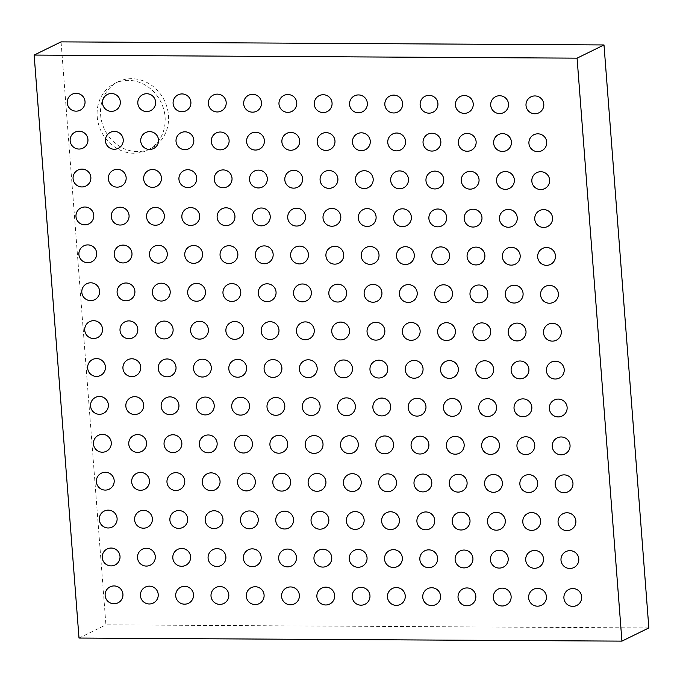 <?xml version="1.0" encoding="UTF-8"?>
<svg xmlns="http://www.w3.org/2000/svg" width="683" height="683" viewBox="0 0 683 683"><rect width="100%" height="100%" fill="white"/><g stroke="black" fill="none" stroke-linecap="round" stroke-linejoin="round"><path stroke-width="0.51" stroke-dasharray="3.42 2.56" d="M648.85 627.933L105.925 624.843L61.069 41.868M137.343 151.566A37.164 33.254 63.9 0 1 101.929 122.513A37.164 33.254 63.9 0 1 118.176 81.764A37.164 33.254 63.9 0 1 164.398 100.486A37.164 33.254 63.9 0 1 150.9 148.493A37.164 33.254 63.9 0 1 137.343 151.566M79.006 638.05L105.925 624.843M133.936 153.231A37.164 33.254 63.9 0 1 98.523 124.186A37.164 33.254 63.9 0 1 114.77 83.437A37.164 33.254 63.9 0 1 160.992 102.151A37.164 33.254 63.9 0 1 147.494 150.166A37.164 33.254 63.9 0 1 133.936 153.231M147.494 150.166L150.9 148.493M114.77 83.437L118.176 81.764"/><path stroke-width="1.02" d="M34.15 55.067L577.075 58.157L603.994 44.95L61.069 41.868L34.15 55.067L79.006 638.05L621.931 641.132L648.85 627.933L603.994 44.95M577.075 58.157L621.931 641.132M76.078 111.158A8.922 8.922 0 0 0 83.881 97.823A8.922 8.922 0 0 0 68.428 97.737A8.922 8.922 0 0 0 76.078 111.158M111.372 111.363A8.922 8.922 0 0 0 119.166 98.028A8.922 8.922 0 0 0 103.722 97.942A8.922 8.922 0 0 0 111.372 111.363M146.657 111.56A8.922 8.922 0 0 0 154.46 98.224A8.922 8.922 0 0 0 139.016 98.139A8.922 8.922 0 0 0 146.657 111.56M181.951 111.764A8.922 8.922 0 0 0 189.746 98.429A8.922 8.922 0 0 0 174.302 98.343A8.922 8.922 0 0 0 181.951 111.764M217.237 111.961A8.922 8.922 0 0 0 225.04 98.625A8.922 8.922 0 0 0 209.596 98.54A8.922 8.922 0 0 0 217.237 111.961M252.531 112.166A8.922 8.922 0 0 0 260.334 98.83A8.922 8.922 0 0 0 244.881 98.745A8.922 8.922 0 0 0 252.531 112.166M287.825 112.362A8.922 8.922 0 0 0 295.619 99.026A8.922 8.922 0 0 0 280.175 98.941A8.922 8.922 0 0 0 287.825 112.362M323.11 112.567A8.922 8.922 0 0 0 330.913 99.231A8.922 8.922 0 0 0 315.461 99.146A8.922 8.922 0 0 0 323.11 112.567M358.404 112.763A8.922 8.922 0 0 0 366.199 99.428A8.922 8.922 0 0 0 350.755 99.342A8.922 8.922 0 0 0 358.404 112.763M393.69 112.968A8.922 8.922 0 0 0 401.493 99.633A8.922 8.922 0 0 0 386.04 99.539A8.922 8.922 0 0 0 393.69 112.968M428.984 113.165A8.922 8.922 0 0 0 436.779 99.829A8.922 8.922 0 0 0 421.334 99.744A8.922 8.922 0 0 0 428.984 113.165M464.269 113.369A8.922 8.922 0 0 0 472.073 100.034A8.922 8.922 0 0 0 456.628 99.94A8.922 8.922 0 0 0 464.269 113.369M499.563 113.566A8.922 8.922 0 0 0 507.358 100.23A8.922 8.922 0 0 0 491.914 100.145A8.922 8.922 0 0 0 499.563 113.566M534.849 113.762A8.922 8.922 0 0 0 542.652 100.435A8.922 8.922 0 0 0 527.208 100.341A8.922 8.922 0 0 0 534.849 113.762M78.997 149.056A8.922 8.922 0 0 0 86.792 135.721A8.922 8.922 0 0 0 71.348 135.635A8.922 8.922 0 0 0 78.997 149.056M114.283 149.253A8.922 8.922 0 0 0 122.086 135.917A8.922 8.922 0 0 0 106.642 135.832A8.922 8.922 0 0 0 114.283 149.253M149.577 149.457A8.922 8.922 0 0 0 157.372 136.122A8.922 8.922 0 0 0 141.927 136.037A8.922 8.922 0 0 0 149.577 149.457M184.862 149.654A8.922 8.922 0 0 0 192.666 136.318A8.922 8.922 0 0 0 177.221 136.233A8.922 8.922 0 0 0 184.862 149.654M220.157 149.859A8.922 8.922 0 0 0 227.96 136.523A8.922 8.922 0 0 0 212.507 136.438A8.922 8.922 0 0 0 220.157 149.859M255.451 150.055A8.922 8.922 0 0 0 263.245 136.72A8.922 8.922 0 0 0 247.801 136.634A8.922 8.922 0 0 0 255.451 150.055M290.736 150.26A8.922 8.922 0 0 0 298.539 136.924A8.922 8.922 0 0 0 283.086 136.839A8.922 8.922 0 0 0 290.736 150.26M326.03 150.456A8.922 8.922 0 0 0 333.825 137.121A8.922 8.922 0 0 0 318.38 137.035A8.922 8.922 0 0 0 326.03 150.456M361.316 150.661A8.922 8.922 0 0 0 369.119 137.326A8.922 8.922 0 0 0 353.666 137.232A8.922 8.922 0 0 0 361.316 150.661M396.61 150.858A8.922 8.922 0 0 0 404.404 137.522A8.922 8.922 0 0 0 388.96 137.437A8.922 8.922 0 0 0 396.61 150.858M431.895 151.063A8.922 8.922 0 0 0 439.698 137.727A8.922 8.922 0 0 0 424.254 137.633A8.922 8.922 0 0 0 431.895 151.063M467.189 151.259A8.922 8.922 0 0 0 474.984 137.923A8.922 8.922 0 0 0 459.539 137.838A8.922 8.922 0 0 0 467.189 151.259M502.475 151.455A8.922 8.922 0 0 0 510.278 138.128A8.922 8.922 0 0 0 494.834 138.034A8.922 8.922 0 0 0 502.475 151.455M537.769 151.66A8.922 8.922 0 0 0 545.572 138.325A8.922 8.922 0 0 0 530.119 138.239A8.922 8.922 0 0 0 537.769 151.66M81.909 186.946A8.922 8.922 0 0 0 89.712 173.61A8.922 8.922 0 0 0 74.268 173.525A8.922 8.922 0 0 0 81.909 186.946M117.203 187.151A8.922 8.922 0 0 0 124.998 173.815A8.922 8.922 0 0 0 109.553 173.73A8.922 8.922 0 0 0 117.203 187.151M152.488 187.347A8.922 8.922 0 0 0 160.292 174.011A8.922 8.922 0 0 0 144.847 173.926A8.922 8.922 0 0 0 152.488 187.347M187.782 187.552A8.922 8.922 0 0 0 195.586 174.216A8.922 8.922 0 0 0 180.133 174.131A8.922 8.922 0 0 0 187.782 187.552M223.076 187.748A8.922 8.922 0 0 0 230.871 174.413A8.922 8.922 0 0 0 215.427 174.327A8.922 8.922 0 0 0 223.076 187.748M258.362 187.953A8.922 8.922 0 0 0 266.165 174.617A8.922 8.922 0 0 0 250.712 174.532A8.922 8.922 0 0 0 258.362 187.953M293.656 188.149A8.922 8.922 0 0 0 301.451 174.814A8.922 8.922 0 0 0 286.006 174.728A8.922 8.922 0 0 0 293.656 188.149M328.941 188.354A8.922 8.922 0 0 0 336.745 175.019A8.922 8.922 0 0 0 321.292 174.925A8.922 8.922 0 0 0 328.941 188.354M364.235 188.551A8.922 8.922 0 0 0 372.03 175.215A8.922 8.922 0 0 0 356.586 175.13A8.922 8.922 0 0 0 364.235 188.551M399.521 188.756A8.922 8.922 0 0 0 407.324 175.42A8.922 8.922 0 0 0 391.88 175.326A8.922 8.922 0 0 0 399.521 188.756M434.815 188.952A8.922 8.922 0 0 0 442.61 175.616A8.922 8.922 0 0 0 427.165 175.531A8.922 8.922 0 0 0 434.815 188.952M470.1 189.148A8.922 8.922 0 0 0 477.904 175.821A8.922 8.922 0 0 0 462.459 175.727A8.922 8.922 0 0 0 470.1 189.148M505.394 189.353A8.922 8.922 0 0 0 513.198 176.018A8.922 8.922 0 0 0 497.745 175.932A8.922 8.922 0 0 0 505.394 189.353M540.68 189.55A8.922 8.922 0 0 0 548.483 176.223A8.922 8.922 0 0 0 533.039 176.129A8.922 8.922 0 0 0 540.68 189.55M84.829 224.844A8.922 8.922 0 0 0 92.623 211.508A8.922 8.922 0 0 0 77.179 211.423A8.922 8.922 0 0 0 84.829 224.844M120.114 225.04A8.922 8.922 0 0 0 127.917 211.704A8.922 8.922 0 0 0 112.473 211.619A8.922 8.922 0 0 0 120.114 225.04M155.408 225.245A8.922 8.922 0 0 0 163.203 211.909A8.922 8.922 0 0 0 147.759 211.824A8.922 8.922 0 0 0 155.408 225.245M190.694 225.441A8.922 8.922 0 0 0 198.497 212.106A8.922 8.922 0 0 0 183.053 212.02A8.922 8.922 0 0 0 190.694 225.441M225.988 225.646A8.922 8.922 0 0 0 233.791 212.311A8.922 8.922 0 0 0 218.338 212.225A8.922 8.922 0 0 0 225.988 225.646M261.282 225.842A8.922 8.922 0 0 0 269.076 212.507A8.922 8.922 0 0 0 253.632 212.422A8.922 8.922 0 0 0 261.282 225.842M296.567 226.047A8.922 8.922 0 0 0 304.37 212.712A8.922 8.922 0 0 0 288.918 212.618A8.922 8.922 0 0 0 296.567 226.047M331.861 226.244A8.922 8.922 0 0 0 339.656 212.908A8.922 8.922 0 0 0 324.212 212.823A8.922 8.922 0 0 0 331.861 226.244M367.147 226.449A8.922 8.922 0 0 0 374.95 213.113A8.922 8.922 0 0 0 359.497 213.019A8.922 8.922 0 0 0 367.147 226.449M402.441 226.645A8.922 8.922 0 0 0 410.235 213.309A8.922 8.922 0 0 0 394.791 213.224A8.922 8.922 0 0 0 402.441 226.645M437.726 226.841A8.922 8.922 0 0 0 445.529 213.514A8.922 8.922 0 0 0 430.085 213.42A8.922 8.922 0 0 0 437.726 226.841M473.02 227.046A8.922 8.922 0 0 0 480.815 213.711A8.922 8.922 0 0 0 465.371 213.625A8.922 8.922 0 0 0 473.02 227.046M508.306 227.243A8.922 8.922 0 0 0 516.109 213.916A8.922 8.922 0 0 0 500.665 213.822A8.922 8.922 0 0 0 508.306 227.243M543.6 227.448A8.922 8.922 0 0 0 551.403 214.112A8.922 8.922 0 0 0 535.95 214.027A8.922 8.922 0 0 0 543.6 227.448M87.74 262.733A8.922 8.922 0 0 0 95.543 249.397A8.922 8.922 0 0 0 80.099 249.312A8.922 8.922 0 0 0 87.74 262.733M123.034 262.938A8.922 8.922 0 0 0 130.829 249.602A8.922 8.922 0 0 0 115.384 249.517A8.922 8.922 0 0 0 123.034 262.938M158.319 263.134A8.922 8.922 0 0 0 166.123 249.799A8.922 8.922 0 0 0 150.678 249.713A8.922 8.922 0 0 0 158.319 263.134M193.613 263.339A8.922 8.922 0 0 0 201.417 250.004A8.922 8.922 0 0 0 185.964 249.918A8.922 8.922 0 0 0 193.613 263.339M228.907 263.536A8.922 8.922 0 0 0 236.702 250.2A8.922 8.922 0 0 0 221.258 250.115A8.922 8.922 0 0 0 228.907 263.536M264.193 263.74A8.922 8.922 0 0 0 271.996 250.405A8.922 8.922 0 0 0 256.543 250.311A8.922 8.922 0 0 0 264.193 263.74M299.487 263.937A8.922 8.922 0 0 0 307.282 250.601A8.922 8.922 0 0 0 291.837 250.516A8.922 8.922 0 0 0 299.487 263.937M334.772 264.142A8.922 8.922 0 0 0 342.576 250.806A8.922 8.922 0 0 0 327.123 250.712A8.922 8.922 0 0 0 334.772 264.142M370.066 264.338A8.922 8.922 0 0 0 377.861 251.002A8.922 8.922 0 0 0 362.417 250.917A8.922 8.922 0 0 0 370.066 264.338M405.352 264.534A8.922 8.922 0 0 0 413.155 251.207A8.922 8.922 0 0 0 397.711 251.113A8.922 8.922 0 0 0 405.352 264.534M440.646 264.739A8.922 8.922 0 0 0 448.441 251.404A8.922 8.922 0 0 0 432.996 251.318A8.922 8.922 0 0 0 440.646 264.739M475.931 264.936A8.922 8.922 0 0 0 483.735 251.609A8.922 8.922 0 0 0 468.29 251.515A8.922 8.922 0 0 0 475.931 264.936M511.225 265.141A8.922 8.922 0 0 0 519.029 251.805A8.922 8.922 0 0 0 503.576 251.72A8.922 8.922 0 0 0 511.225 265.141M546.52 265.337A8.922 8.922 0 0 0 554.314 252.01A8.922 8.922 0 0 0 538.87 251.916A8.922 8.922 0 0 0 546.52 265.337M90.66 300.631A8.922 8.922 0 0 0 98.454 287.295A8.922 8.922 0 0 0 83.01 287.21A8.922 8.922 0 0 0 90.66 300.631M125.945 300.827A8.922 8.922 0 0 0 133.748 287.492A8.922 8.922 0 0 0 118.304 287.406A8.922 8.922 0 0 0 125.945 300.827M161.239 301.032A8.922 8.922 0 0 0 169.042 287.697A8.922 8.922 0 0 0 153.59 287.611A8.922 8.922 0 0 0 161.239 301.032M196.533 301.229A8.922 8.922 0 0 0 204.328 287.893A8.922 8.922 0 0 0 188.884 287.808A8.922 8.922 0 0 0 196.533 301.229M231.819 301.434A8.922 8.922 0 0 0 239.622 288.098A8.922 8.922 0 0 0 224.169 288.004A8.922 8.922 0 0 0 231.819 301.434M267.113 301.63A8.922 8.922 0 0 0 274.908 288.294A8.922 8.922 0 0 0 259.463 288.209A8.922 8.922 0 0 0 267.113 301.63M302.398 301.826A8.922 8.922 0 0 0 310.202 288.499A8.922 8.922 0 0 0 294.749 288.405A8.922 8.922 0 0 0 302.398 301.826M337.692 302.031A8.922 8.922 0 0 0 345.487 288.696A8.922 8.922 0 0 0 330.043 288.61A8.922 8.922 0 0 0 337.692 302.031M372.978 302.228A8.922 8.922 0 0 0 380.781 288.9A8.922 8.922 0 0 0 365.337 288.807A8.922 8.922 0 0 0 372.978 302.228M408.272 302.432A8.922 8.922 0 0 0 416.067 289.097A8.922 8.922 0 0 0 400.622 289.011A8.922 8.922 0 0 0 408.272 302.432M443.557 302.629A8.922 8.922 0 0 0 451.361 289.302A8.922 8.922 0 0 0 435.916 289.208A8.922 8.922 0 0 0 443.557 302.629M478.851 302.834A8.922 8.922 0 0 0 486.655 289.498A8.922 8.922 0 0 0 471.202 289.413A8.922 8.922 0 0 0 478.851 302.834M514.145 303.03A8.922 8.922 0 0 0 521.94 289.703A8.922 8.922 0 0 0 506.496 289.609A8.922 8.922 0 0 0 514.145 303.03M549.431 303.235A8.922 8.922 0 0 0 557.234 289.899A8.922 8.922 0 0 0 541.781 289.814A8.922 8.922 0 0 0 549.431 303.235M93.571 338.52A8.922 8.922 0 0 0 101.374 325.185A8.922 8.922 0 0 0 85.93 325.099A8.922 8.922 0 0 0 93.571 338.52M128.865 338.725A8.922 8.922 0 0 0 136.66 325.39A8.922 8.922 0 0 0 121.215 325.304A8.922 8.922 0 0 0 128.865 338.725M164.151 338.922A8.922 8.922 0 0 0 171.954 325.586A8.922 8.922 0 0 0 156.509 325.501A8.922 8.922 0 0 0 164.151 338.922M199.445 339.127A8.922 8.922 0 0 0 207.248 325.791A8.922 8.922 0 0 0 191.795 325.697A8.922 8.922 0 0 0 199.445 339.127M234.739 339.323A8.922 8.922 0 0 0 242.533 325.987A8.922 8.922 0 0 0 227.089 325.902A8.922 8.922 0 0 0 234.739 339.323M270.024 339.519A8.922 8.922 0 0 0 277.827 326.192A8.922 8.922 0 0 0 262.374 326.098A8.922 8.922 0 0 0 270.024 339.519M305.318 339.724A8.922 8.922 0 0 0 313.113 326.389A8.922 8.922 0 0 0 297.668 326.303A8.922 8.922 0 0 0 305.318 339.724M340.604 339.921A8.922 8.922 0 0 0 348.407 326.594A8.922 8.922 0 0 0 332.954 326.5A8.922 8.922 0 0 0 340.604 339.921M375.898 340.125A8.922 8.922 0 0 0 383.692 326.79A8.922 8.922 0 0 0 368.248 326.705A8.922 8.922 0 0 0 375.898 340.125M411.183 340.322A8.922 8.922 0 0 0 418.986 326.995A8.922 8.922 0 0 0 403.542 326.901A8.922 8.922 0 0 0 411.183 340.322M446.477 340.527A8.922 8.922 0 0 0 454.272 327.191A8.922 8.922 0 0 0 438.827 327.106A8.922 8.922 0 0 0 446.477 340.527M481.763 340.723A8.922 8.922 0 0 0 489.566 327.396A8.922 8.922 0 0 0 474.122 327.302A8.922 8.922 0 0 0 481.763 340.723M517.057 340.928A8.922 8.922 0 0 0 524.86 327.592A8.922 8.922 0 0 0 509.407 327.507A8.922 8.922 0 0 0 517.057 340.928M552.351 341.124A8.922 8.922 0 0 0 560.145 327.797A8.922 8.922 0 0 0 544.701 327.703A8.922 8.922 0 0 0 552.351 341.124M96.491 376.418A8.922 8.922 0 0 0 104.286 363.083A8.922 8.922 0 0 0 88.841 362.989A8.922 8.922 0 0 0 96.491 376.418M131.776 376.615A8.922 8.922 0 0 0 139.58 363.279A8.922 8.922 0 0 0 124.135 363.194A8.922 8.922 0 0 0 131.776 376.615M167.07 376.82A8.922 8.922 0 0 0 174.874 363.484A8.922 8.922 0 0 0 159.421 363.39A8.922 8.922 0 0 0 167.07 376.82M202.364 377.016A8.922 8.922 0 0 0 210.159 363.68A8.922 8.922 0 0 0 194.715 363.595A8.922 8.922 0 0 0 202.364 377.016M237.65 377.212A8.922 8.922 0 0 0 245.453 363.885A8.922 8.922 0 0 0 230 363.791A8.922 8.922 0 0 0 237.65 377.212M272.944 377.417A8.922 8.922 0 0 0 280.739 364.082A8.922 8.922 0 0 0 265.294 363.996A8.922 8.922 0 0 0 272.944 377.417M308.229 377.614A8.922 8.922 0 0 0 316.033 364.287A8.922 8.922 0 0 0 300.58 364.193A8.922 8.922 0 0 0 308.229 377.614M343.523 377.819A8.922 8.922 0 0 0 351.318 364.483A8.922 8.922 0 0 0 335.874 364.398A8.922 8.922 0 0 0 343.523 377.819M378.809 378.015A8.922 8.922 0 0 0 386.612 364.688A8.922 8.922 0 0 0 371.168 364.594A8.922 8.922 0 0 0 378.809 378.015M414.103 378.22A8.922 8.922 0 0 0 421.898 364.884A8.922 8.922 0 0 0 406.453 364.799A8.922 8.922 0 0 0 414.103 378.22M449.388 378.416A8.922 8.922 0 0 0 457.192 365.089A8.922 8.922 0 0 0 441.747 364.995A8.922 8.922 0 0 0 449.388 378.416M484.682 378.621A8.922 8.922 0 0 0 492.486 365.285A8.922 8.922 0 0 0 477.033 365.2A8.922 8.922 0 0 0 484.682 378.621M519.976 378.817A8.922 8.922 0 0 0 527.771 365.49A8.922 8.922 0 0 0 512.327 365.396A8.922 8.922 0 0 0 519.976 378.817M555.262 379.022A8.922 8.922 0 0 0 563.065 365.687A8.922 8.922 0 0 0 547.612 365.601A8.922 8.922 0 0 0 555.262 379.022M99.402 414.308A8.922 8.922 0 0 0 107.205 400.972A8.922 8.922 0 0 0 91.761 400.887A8.922 8.922 0 0 0 99.402 414.308M134.696 414.513A8.922 8.922 0 0 0 142.499 401.177A8.922 8.922 0 0 0 127.047 401.083A8.922 8.922 0 0 0 134.696 414.513M169.99 414.709A8.922 8.922 0 0 0 177.785 401.373A8.922 8.922 0 0 0 162.341 401.288A8.922 8.922 0 0 0 169.99 414.709M205.276 414.905A8.922 8.922 0 0 0 213.079 401.578A8.922 8.922 0 0 0 197.626 401.484A8.922 8.922 0 0 0 205.276 414.905M240.57 415.11A8.922 8.922 0 0 0 248.364 401.775A8.922 8.922 0 0 0 232.92 401.689A8.922 8.922 0 0 0 240.57 415.11M275.855 415.307A8.922 8.922 0 0 0 283.658 401.98A8.922 8.922 0 0 0 268.206 401.886A8.922 8.922 0 0 0 275.855 415.307M311.149 415.512A8.922 8.922 0 0 0 318.944 402.176A8.922 8.922 0 0 0 303.5 402.091A8.922 8.922 0 0 0 311.149 415.512M346.435 415.708A8.922 8.922 0 0 0 354.238 402.381A8.922 8.922 0 0 0 338.794 402.287A8.922 8.922 0 0 0 346.435 415.708M381.729 415.913A8.922 8.922 0 0 0 389.523 402.577A8.922 8.922 0 0 0 374.079 402.492A8.922 8.922 0 0 0 381.729 415.913M417.014 416.109A8.922 8.922 0 0 0 424.817 402.782A8.922 8.922 0 0 0 409.373 402.688A8.922 8.922 0 0 0 417.014 416.109M452.308 416.314A8.922 8.922 0 0 0 460.111 402.979A8.922 8.922 0 0 0 444.659 402.893A8.922 8.922 0 0 0 452.308 416.314M487.602 416.51A8.922 8.922 0 0 0 495.397 403.183A8.922 8.922 0 0 0 479.953 403.09A8.922 8.922 0 0 0 487.602 416.51M522.888 416.715A8.922 8.922 0 0 0 530.691 403.38A8.922 8.922 0 0 0 515.238 403.294A8.922 8.922 0 0 0 522.888 416.715M558.182 416.912A8.922 8.922 0 0 0 565.976 403.576A8.922 8.922 0 0 0 550.532 403.491A8.922 8.922 0 0 0 558.182 416.912M102.322 452.206A8.922 8.922 0 0 0 110.125 438.87A8.922 8.922 0 0 0 94.672 438.776A8.922 8.922 0 0 0 102.322 452.206M137.607 452.402A8.922 8.922 0 0 0 145.411 439.067A8.922 8.922 0 0 0 129.966 438.981A8.922 8.922 0 0 0 137.607 452.402M172.901 452.598A8.922 8.922 0 0 0 180.705 439.271A8.922 8.922 0 0 0 165.252 439.178A8.922 8.922 0 0 0 172.901 452.598M208.195 452.803A8.922 8.922 0 0 0 215.99 439.468A8.922 8.922 0 0 0 200.546 439.382A8.922 8.922 0 0 0 208.195 452.803M243.481 453A8.922 8.922 0 0 0 251.284 439.673A8.922 8.922 0 0 0 235.831 439.579A8.922 8.922 0 0 0 243.481 453M278.775 453.205A8.922 8.922 0 0 0 286.57 439.869A8.922 8.922 0 0 0 271.125 439.784A8.922 8.922 0 0 0 278.775 453.205M314.06 453.401A8.922 8.922 0 0 0 321.864 440.074A8.922 8.922 0 0 0 306.411 439.98A8.922 8.922 0 0 0 314.06 453.401M349.354 453.606A8.922 8.922 0 0 0 357.149 440.27A8.922 8.922 0 0 0 341.705 440.185A8.922 8.922 0 0 0 349.354 453.606M384.64 453.802A8.922 8.922 0 0 0 392.443 440.475A8.922 8.922 0 0 0 376.999 440.381A8.922 8.922 0 0 0 384.64 453.802M419.934 454.007A8.922 8.922 0 0 0 427.729 440.672A8.922 8.922 0 0 0 412.284 440.586A8.922 8.922 0 0 0 419.934 454.007M455.22 454.204A8.922 8.922 0 0 0 463.023 440.876A8.922 8.922 0 0 0 447.578 440.783A8.922 8.922 0 0 0 455.22 454.204M490.514 454.408A8.922 8.922 0 0 0 498.317 441.073A8.922 8.922 0 0 0 482.864 440.987A8.922 8.922 0 0 0 490.514 454.408M525.808 454.605A8.922 8.922 0 0 0 533.602 441.269A8.922 8.922 0 0 0 518.158 441.184A8.922 8.922 0 0 0 525.808 454.605M561.093 454.81A8.922 8.922 0 0 0 568.896 441.474A8.922 8.922 0 0 0 553.443 441.389A8.922 8.922 0 0 0 561.093 454.81M105.233 490.095A8.922 8.922 0 0 0 113.037 476.76A8.922 8.922 0 0 0 97.592 476.674A8.922 8.922 0 0 0 105.233 490.095M140.527 490.292A8.922 8.922 0 0 0 148.331 476.965A8.922 8.922 0 0 0 132.878 476.871A8.922 8.922 0 0 0 140.527 490.292M175.821 490.496A8.922 8.922 0 0 0 183.616 477.161A8.922 8.922 0 0 0 168.172 477.075A8.922 8.922 0 0 0 175.821 490.496M211.107 490.693A8.922 8.922 0 0 0 218.91 477.366A8.922 8.922 0 0 0 203.457 477.272A8.922 8.922 0 0 0 211.107 490.693M246.401 490.898A8.922 8.922 0 0 0 254.196 477.562A8.922 8.922 0 0 0 238.751 477.477A8.922 8.922 0 0 0 246.401 490.898M281.686 491.094A8.922 8.922 0 0 0 289.49 477.767A8.922 8.922 0 0 0 274.037 477.673A8.922 8.922 0 0 0 281.686 491.094M316.98 491.299A8.922 8.922 0 0 0 324.775 477.963A8.922 8.922 0 0 0 309.331 477.878A8.922 8.922 0 0 0 316.98 491.299M352.266 491.495A8.922 8.922 0 0 0 360.069 478.168A8.922 8.922 0 0 0 344.625 478.074A8.922 8.922 0 0 0 352.266 491.495M387.56 491.7A8.922 8.922 0 0 0 395.355 478.365A8.922 8.922 0 0 0 379.91 478.279A8.922 8.922 0 0 0 387.56 491.7M422.845 491.897A8.922 8.922 0 0 0 430.649 478.57A8.922 8.922 0 0 0 415.204 478.476A8.922 8.922 0 0 0 422.845 491.897M458.139 492.101A8.922 8.922 0 0 0 465.943 478.766A8.922 8.922 0 0 0 450.49 478.681A8.922 8.922 0 0 0 458.139 492.101M493.433 492.298A8.922 8.922 0 0 0 501.228 478.962A8.922 8.922 0 0 0 485.784 478.877A8.922 8.922 0 0 0 493.433 492.298M528.719 492.503A8.922 8.922 0 0 0 536.522 479.167A8.922 8.922 0 0 0 521.069 479.082A8.922 8.922 0 0 0 528.719 492.503M564.013 492.699A8.922 8.922 0 0 0 571.808 479.364A8.922 8.922 0 0 0 556.363 479.278A8.922 8.922 0 0 0 564.013 492.699M108.153 527.985A8.922 8.922 0 0 0 115.956 514.658A8.922 8.922 0 0 0 100.503 514.564A8.922 8.922 0 0 0 108.153 527.985M143.447 528.19A8.922 8.922 0 0 0 151.242 514.854A8.922 8.922 0 0 0 135.797 514.769A8.922 8.922 0 0 0 143.447 528.19M178.733 528.386A8.922 8.922 0 0 0 186.536 515.059A8.922 8.922 0 0 0 171.083 514.965A8.922 8.922 0 0 0 178.733 528.386M214.027 528.591A8.922 8.922 0 0 0 221.821 515.255A8.922 8.922 0 0 0 206.377 515.17A8.922 8.922 0 0 0 214.027 528.591M249.312 528.787A8.922 8.922 0 0 0 257.115 515.46A8.922 8.922 0 0 0 241.662 515.366A8.922 8.922 0 0 0 249.312 528.787M284.606 528.992A8.922 8.922 0 0 0 292.401 515.656A8.922 8.922 0 0 0 276.957 515.571A8.922 8.922 0 0 0 284.606 528.992M319.892 529.188A8.922 8.922 0 0 0 327.695 515.861A8.922 8.922 0 0 0 312.251 515.767A8.922 8.922 0 0 0 319.892 529.188M355.186 529.393A8.922 8.922 0 0 0 362.98 516.058A8.922 8.922 0 0 0 347.536 515.972A8.922 8.922 0 0 0 355.186 529.393M390.471 529.59A8.922 8.922 0 0 0 398.274 516.263A8.922 8.922 0 0 0 382.83 516.169A8.922 8.922 0 0 0 390.471 529.59M425.765 529.795A8.922 8.922 0 0 0 433.568 516.459A8.922 8.922 0 0 0 418.116 516.374A8.922 8.922 0 0 0 425.765 529.795M461.059 529.991A8.922 8.922 0 0 0 468.854 516.655A8.922 8.922 0 0 0 453.41 516.57A8.922 8.922 0 0 0 461.059 529.991M496.345 530.196A8.922 8.922 0 0 0 504.148 516.86A8.922 8.922 0 0 0 488.695 516.775A8.922 8.922 0 0 0 496.345 530.196M531.639 530.392A8.922 8.922 0 0 0 539.433 517.057A8.922 8.922 0 0 0 523.989 516.971A8.922 8.922 0 0 0 531.639 530.392M566.924 530.597A8.922 8.922 0 0 0 574.727 517.262A8.922 8.922 0 0 0 559.275 517.176A8.922 8.922 0 0 0 566.924 530.597M111.073 565.883A8.922 8.922 0 0 0 118.868 552.547A8.922 8.922 0 0 0 103.423 552.462A8.922 8.922 0 0 0 111.073 565.883M146.358 566.079A8.922 8.922 0 0 0 154.162 552.752A8.922 8.922 0 0 0 138.709 552.658A8.922 8.922 0 0 0 146.358 566.079M181.652 566.284A8.922 8.922 0 0 0 189.447 552.948A8.922 8.922 0 0 0 174.003 552.863A8.922 8.922 0 0 0 181.652 566.284M216.938 566.48A8.922 8.922 0 0 0 224.741 553.153A8.922 8.922 0 0 0 209.288 553.059A8.922 8.922 0 0 0 216.938 566.48M252.232 566.685A8.922 8.922 0 0 0 260.027 553.35A8.922 8.922 0 0 0 244.582 553.264A8.922 8.922 0 0 0 252.232 566.685M287.517 566.881A8.922 8.922 0 0 0 295.321 553.554A8.922 8.922 0 0 0 279.876 553.461A8.922 8.922 0 0 0 287.517 566.881M322.811 567.086A8.922 8.922 0 0 0 330.606 553.751A8.922 8.922 0 0 0 315.162 553.665A8.922 8.922 0 0 0 322.811 567.086M358.097 567.283A8.922 8.922 0 0 0 365.9 553.956A8.922 8.922 0 0 0 350.456 553.862A8.922 8.922 0 0 0 358.097 567.283M393.391 567.488A8.922 8.922 0 0 0 401.194 554.152A8.922 8.922 0 0 0 385.741 554.067A8.922 8.922 0 0 0 393.391 567.488M428.676 567.684A8.922 8.922 0 0 0 436.48 554.348A8.922 8.922 0 0 0 421.035 554.263A8.922 8.922 0 0 0 428.676 567.684M463.97 567.889A8.922 8.922 0 0 0 471.774 554.553A8.922 8.922 0 0 0 456.321 554.468A8.922 8.922 0 0 0 463.97 567.889M499.264 568.085A8.922 8.922 0 0 0 507.059 554.75A8.922 8.922 0 0 0 491.615 554.664A8.922 8.922 0 0 0 499.264 568.085M534.55 568.29A8.922 8.922 0 0 0 542.353 554.955A8.922 8.922 0 0 0 526.9 554.869A8.922 8.922 0 0 0 534.55 568.29M569.844 568.487A8.922 8.922 0 0 0 577.639 555.151A8.922 8.922 0 0 0 562.194 555.066A8.922 8.922 0 0 0 569.844 568.487M113.984 603.772A8.922 8.922 0 0 0 121.787 590.445A8.922 8.922 0 0 0 106.335 590.351A8.922 8.922 0 0 0 113.984 603.772M149.278 603.977A8.922 8.922 0 0 0 157.073 590.641A8.922 8.922 0 0 0 141.629 590.556A8.922 8.922 0 0 0 149.278 603.977M184.564 604.173A8.922 8.922 0 0 0 192.367 590.846A8.922 8.922 0 0 0 176.914 590.752A8.922 8.922 0 0 0 184.564 604.173M219.858 604.378A8.922 8.922 0 0 0 227.652 591.043A8.922 8.922 0 0 0 212.208 590.957A8.922 8.922 0 0 0 219.858 604.378M255.143 604.575A8.922 8.922 0 0 0 262.946 591.247A8.922 8.922 0 0 0 247.494 591.154A8.922 8.922 0 0 0 255.143 604.575M290.437 604.779A8.922 8.922 0 0 0 298.232 591.444A8.922 8.922 0 0 0 282.788 591.358A8.922 8.922 0 0 0 290.437 604.779M325.723 604.976A8.922 8.922 0 0 0 333.526 591.649A8.922 8.922 0 0 0 318.082 591.555A8.922 8.922 0 0 0 325.723 604.976M361.017 605.181A8.922 8.922 0 0 0 368.811 591.845A8.922 8.922 0 0 0 353.367 591.76A8.922 8.922 0 0 0 361.017 605.181M396.302 605.377A8.922 8.922 0 0 0 404.105 592.041A8.922 8.922 0 0 0 388.661 591.956A8.922 8.922 0 0 0 396.302 605.377M431.596 605.582A8.922 8.922 0 0 0 439.4 592.246A8.922 8.922 0 0 0 423.947 592.161A8.922 8.922 0 0 0 431.596 605.582M466.89 605.778A8.922 8.922 0 0 0 474.685 592.443A8.922 8.922 0 0 0 459.241 592.357A8.922 8.922 0 0 0 466.89 605.778M502.176 605.983A8.922 8.922 0 0 0 509.979 592.648A8.922 8.922 0 0 0 494.526 592.562A8.922 8.922 0 0 0 502.176 605.983M537.47 606.18A8.922 8.922 0 0 0 545.265 592.844A8.922 8.922 0 0 0 529.82 592.759A8.922 8.922 0 0 0 537.47 606.18M572.755 606.384A8.922 8.922 0 0 0 580.559 593.049A8.922 8.922 0 0 0 565.106 592.964A8.922 8.922 0 0 0 572.755 606.384"/></g></svg>
